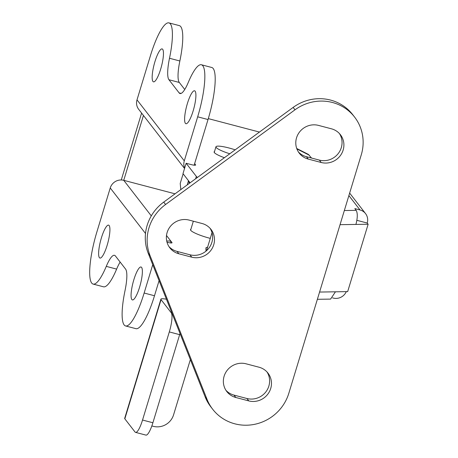 <?xml version="1.0" encoding="UTF-8"?>
<svg xmlns="http://www.w3.org/2000/svg" width="458" height="458" viewBox="0 0 458 458"><rect width="100%" height="100%" fill="white"/><g stroke="black" fill="none" stroke-linecap="round" stroke-linejoin="round"><path stroke-width="0.69" d="M101.401 237.885A17.02 3.778 -75.3 0 0 99.941 258.054A17.02 3.778 -75.3 0 0 107.143 245.299A17.02 3.778 -75.3 0 0 108.603 225.13A17.02 3.778 -75.3 0 0 101.401 237.885M133.845 279.752A17.02 3.778 -75.3 0 0 132.391 299.921A17.02 3.778 -75.3 0 0 139.593 287.172A17.02 3.778 -75.3 0 0 141.047 267.003A17.02 3.778 -75.3 0 0 133.845 279.752M154.936 61.67A17.02 3.778 -75.3 0 0 153.482 81.839A17.02 3.778 -75.3 0 0 160.684 69.089A17.02 3.778 -75.3 0 0 162.138 48.92A17.02 3.778 -75.3 0 0 154.936 61.67M187.385 103.542A17.02 3.778 -75.3 0 0 185.925 123.712A17.02 3.778 -75.3 0 0 193.133 110.956A17.02 3.778 -75.3 0 0 194.587 90.787A17.02 3.778 -75.3 0 0 187.385 103.542M190.906 229.223A16.746 2.737 16.9 0 0 190.499 229.618A16.746 2.737 16.9 0 0 209.352 238.131A16.746 2.737 16.9 0 0 210.279 238.372M207.583 247.246A17.845 2.92 16.9 0 0 205.945 247.921A17.845 2.92 16.9 0 0 205.923 248.076L205.968 251.173M346.288 291.637A10.981 10.557 142.2 0 1 333.235 298.055L332.531 297.872M214.527 151.484A16.746 2.737 16.9 0 0 214.121 151.873A16.746 2.737 16.9 0 0 224.391 157.718M190.104 182.805L182.994 173.628L186.143 163.266L191.318 164.628A5.49 0.899 16.9 0 0 195.646 165.023A5.49 0.899 16.9 0 0 195.572 164.794L194.644 163.598L208.029 119.544A43.922 9.744 -75.3 0 0 211.785 67.492L201.428 64.767A43.922 9.744 -75.3 0 0 188.255 82.469A27.451 6.091 104.7 0 1 180.023 93.529A27.451 6.091 104.7 0 1 179.13 92.894L168.933 79.732A27.451 6.091 104.7 0 1 169.5 58.269A43.922 9.744 -75.3 0 0 168.985 22.9A43.922 9.744 -75.3 0 0 150.396 55.807L137.011 99.861L184.288 160.873L197.673 116.819A43.922 9.744 -75.3 0 0 201.428 64.767M186.143 163.266L196.339 176.422A16.471 2.696 16.9 0 0 197.472 177.412M319.581 292.055L347.668 291.614L368.135 224.237L367.207 223.04A10.981 10.557 142.2 0 0 365.536 213.588A10.981 10.557 142.2 0 0 360.005 209.953L354.824 208.59L356.187 210.342C357.721 213.245 357.635 217.939 355.918 224.431L340.048 224.678M296.727 148.495L308.389 154.398L311.532 158.044M259.446 132.07L208.304 118.616M184.551 168.498L138.682 109.313A10.981 10.557 -37.8 0 1 137.011 99.861M145.512 233.483L110.241 187.969L96.856 232.023A43.922 9.744 -75.3 0 0 93.1 284.075A43.922 9.744 -75.3 0 0 106.273 266.373A27.451 6.091 104.7 0 1 114.506 255.312A27.451 6.091 104.7 0 1 115.399 255.948L125.595 269.104A27.451 6.091 104.7 0 1 125.028 290.572A43.922 9.744 -75.3 0 0 125.544 325.941A43.922 9.744 -75.3 0 0 144.138 293.028L152.743 264.69M110.241 187.969A10.981 10.557 -37.8 0 1 123.746 180.326L175.042 193.82M166.998 242.185L167.702 242.368A5.49 0.899 16.9 0 0 172.025 242.769A5.49 0.899 16.9 0 0 171.95 242.534L171.023 241.337A10.981 10.557 142.2 0 0 166.735 241.097M368.135 224.237L355.918 224.431M356.822 220.647L356.879 220.344M170.536 242.935L171.023 241.337L166.5 235.498M125.544 325.941L135.9 328.667A43.922 9.744 -75.3 0 0 154.489 295.754L159.075 280.662M184.288 160.873A10.981 10.557 142.2 0 0 184.666 168.126M194.158 165.195L194.644 163.598M367.207 223.04L356.879 220.321M335.451 291.803L330.596 299.097L317.377 299.303M151.295 215.878L123.746 180.326L143.451 115.468M121.318 179.983A10.981 2.439 -75.3 0 1 121.891 177.933L141.596 113.074M184.74 89.493L179.29 82.457A27.451 6.091 104.7 0 1 179.857 60.988A43.922 9.744 -75.3 0 0 179.341 25.625L168.985 22.9M93.1 284.075L103.451 286.794A43.922 9.744 -75.3 0 0 116.63 269.098A27.451 6.091 104.7 0 1 120.145 262.073M190.362 359.576L173.565 414.862A16.471 15.835 -37.8 0 1 153.31 426.329L151.838 425.94M124.834 418.835L135.03 431.997A16.471 3.653 -75.3 0 0 135.562 432.375A16.471 3.653 -75.3 0 0 142.535 420.038L169.305 331.93A16.471 3.653 -75.3 0 0 171.246 312.791L161.05 299.635L124.834 418.835A10.981 1.798 -163.1 0 1 124.679 418.366L160.895 299.166A10.981 1.798 16.9 0 0 161.05 299.635M166.443 299.24A10.981 1.798 16.9 0 0 160.895 299.166M135.562 432.375L145.919 435.1A16.471 3.653 -75.3 0 0 152.892 422.757L179.656 334.655A16.471 3.653 -75.3 0 0 180.011 333.458M235.166 149.835A16.471 2.696 16.9 0 0 228.937 147.974A16.471 2.696 16.9 0 0 215.958 146.772A16.471 2.696 16.9 0 0 229.773 153.779M178.843 253.772A17.845 17.152 -37.8 0 1 169.855 247.858A17.845 17.152 -37.8 0 1 167.13 232.504A17.845 17.152 -37.8 0 1 189.08 220.086L202.024 223.493A17.845 17.152 -37.8 0 1 211.006 229.406A17.845 17.152 -37.8 0 1 211.293 249.799A17.845 17.152 -37.8 0 1 191.787 257.178L178.843 253.772L176.988 251.379A17.845 17.152 -37.8 0 1 168.985 246.622M308.257 159.086A17.845 17.152 -37.8 0 1 299.269 153.172A17.845 17.152 -37.8 0 1 296.544 137.818A17.845 17.152 -37.8 0 1 318.493 125.4L331.437 128.807A17.845 17.152 -37.8 0 1 340.42 134.715A17.845 17.152 -37.8 0 1 340.706 155.113A17.845 17.152 -37.8 0 1 321.201 162.493L308.257 159.086L306.402 156.693A17.845 17.152 -37.8 0 1 298.398 151.936M235.824 397.492A17.845 17.152 -37.8 0 1 226.836 391.579A17.845 17.152 -37.8 0 1 224.111 376.224A17.845 17.152 -37.8 0 1 246.061 363.807L259.005 367.207A17.845 17.152 -37.8 0 1 267.987 373.121A17.845 17.152 -37.8 0 1 268.274 393.519A17.845 17.152 -37.8 0 1 248.768 400.899L235.824 397.492L233.969 395.099A17.845 17.152 -37.8 0 1 225.966 390.342M212.695 409.257L210.84 406.864A43.922 42.222 -37.8 0 1 205.173 396.931L148.197 253.211A43.922 42.222 -37.8 0 1 147.155 225.342A43.922 42.222 -37.8 0 1 163.724 202.104L293.137 107.418A43.922 42.222 -37.8 0 1 352.712 114.649L354.566 117.042A43.922 42.222 -37.8 0 1 361.265 154.844L288.832 393.245A43.922 42.222 -37.8 0 1 254.843 424.274A43.922 42.222 -37.8 0 1 212.695 409.257A43.922 42.222 -37.8 0 1 207.027 399.324L150.047 255.604A43.922 42.222 -37.8 0 1 149.01 227.735A43.922 42.222 -37.8 0 1 165.578 204.497L294.992 109.811A43.922 42.222 -37.8 0 1 354.566 117.042M210.027 228.25A17.845 17.152 -37.8 0 1 208.974 248.047A17.845 17.152 -37.8 0 1 189.933 254.785L176.988 251.379M267.008 371.97A17.845 17.152 -37.8 0 1 265.955 391.762A17.845 17.152 -37.8 0 1 246.914 398.506L233.969 395.099M339.441 133.564A17.845 17.152 -37.8 0 1 338.388 153.356A17.845 17.152 -37.8 0 1 319.346 160.1L306.402 156.693M189.669 183.12A32.942 5.387 -163.1 0 1 188.352 181.225L188.278 180.446M180.824 189.589L180.217 183.435L183.137 173.817M344.347 210.525L356.187 210.342M360.005 209.953L348.882 195.6M309.356 155.233L296.881 148.919M195.629 178.757L196.339 176.422M171.836 242.917L171.95 242.534M154.489 295.754L144.138 293.028M208.029 119.544L197.673 116.819M195.451 165.178L195.572 164.794M181.11 93.415L179.13 92.894M179.857 60.988L169.5 58.269M179.29 82.457L168.933 79.732M116.63 269.098L106.273 266.373M171.882 312.957L171.246 312.791M179.656 334.655L169.305 331.93M152.892 422.757L142.535 420.038M163.724 202.104L165.578 204.497M205.173 396.931L207.027 399.324M148.197 253.211L150.047 255.604M293.137 107.418L294.992 109.811M246.914 398.506L248.768 400.899M319.346 160.1L321.201 162.493M189.933 254.785L191.787 257.178M187.236 184.9L188.352 181.225M349.649 193.087L365.536 213.588M190.62 230.168L193.339 221.208M214.241 152.428L215.958 146.772M206.541 250.686L212.008 232.681"/></g></svg>
